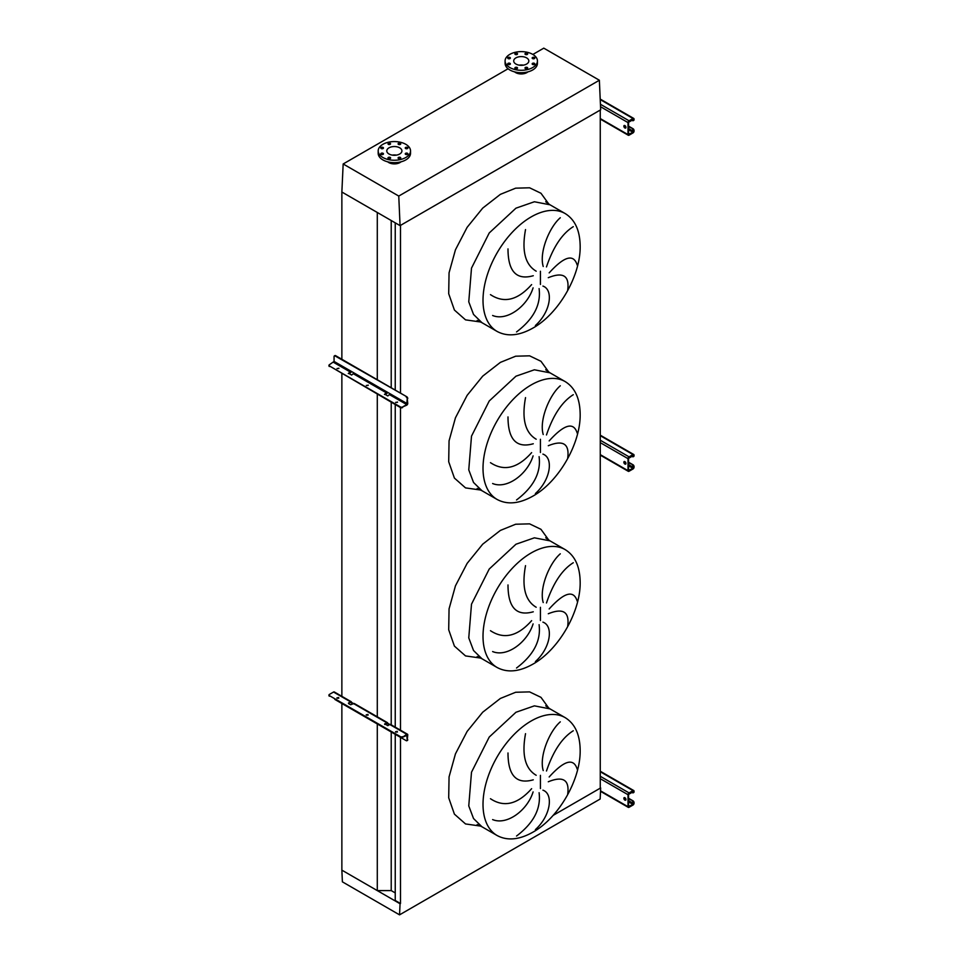 <?xml version="1.0" encoding="UTF-8"?>
<svg xmlns="http://www.w3.org/2000/svg" width="963" height="963" viewBox="0 0 963 963"><rect width="100%" height="100%" fill="white"/><g stroke="black" fill="none" stroke-linecap="round" stroke-linejoin="round"><path stroke-width="1.44" d="M567.713 289.935C569.578 275.767 563.102 271.686 548.284 277.693M549.175 272.878C564.306 256.17 573.659 253.582 577.222 265.114M573.274 226.678C562.163 233.6 553.219 247.022 546.478 266.92M543.216 266.486C538.955 252.15 549.608 226.883 560.285 217.758M542.915 286.071C553.749 289.839 550.692 311.831 535.404 325.518M567.713 457.967C569.578 443.799 563.102 439.718 548.284 445.725M549.175 440.91C564.306 424.202 573.659 421.613 577.222 433.145M573.274 394.71C562.163 401.631 553.219 415.041 546.478 434.951M543.216 434.518C538.955 420.181 549.608 394.914 560.285 385.79M542.915 454.103C553.749 457.858 550.692 479.863 535.404 493.55M567.713 625.998C569.578 611.83 563.102 607.749 548.284 613.756M549.175 608.941C564.306 592.233 573.659 589.645 577.222 601.177M573.274 562.741C562.163 569.663 553.219 583.072 546.478 602.97M543.216 602.549C538.955 588.212 549.608 562.946 560.285 553.821M542.915 622.134C553.749 625.89 550.692 647.894 535.404 661.581M567.713 794.03C569.578 779.861 563.102 775.769 548.284 781.775M549.175 776.972C564.306 760.264 573.659 757.676 577.222 769.208M573.274 730.773C562.163 737.694 553.219 751.104 546.478 771.002M543.216 770.581C538.955 756.244 549.608 730.977 560.285 721.853M542.915 790.166C553.749 793.921 550.692 815.926 535.404 829.6M516.541 836.028C533.622 823.124 541.134 808.679 539.099 792.705M490.468 798.724C503.974 807.692 517.697 804.358 531.624 788.697M533.093 791.923C527.399 810.352 506.923 825.592 492.623 819.585M525.533 733.674C521.609 754.896 525.16 768.775 536.186 775.275M533.273 779.825C516.469 784.556 508.043 775.6 507.995 752.982M516.541 667.997C533.622 655.093 541.134 640.648 539.099 624.686M490.468 630.693C503.974 639.661 517.697 636.326 531.624 620.666M533.093 623.904C527.399 642.321 506.923 657.56 492.623 651.554M525.533 565.642C521.609 586.876 525.16 600.743 536.186 607.244M533.273 611.794C516.469 616.525 508.043 607.569 507.995 584.95M516.541 499.966C533.622 487.061 541.134 472.616 539.099 456.655M490.468 462.661C503.974 471.641 517.697 468.295 531.624 452.634M533.093 455.872C527.399 474.29 506.923 489.529 492.623 483.522M525.533 397.611C521.609 418.845 525.16 432.712 536.186 439.212M533.273 443.762C516.469 448.493 508.043 439.537 507.995 416.919M516.541 331.934C533.622 319.03 541.134 304.597 539.099 288.623M490.468 294.63C503.974 303.61 517.697 300.263 531.624 284.603M533.093 287.841C527.399 306.27 506.923 321.498 492.623 315.491M525.533 229.579C521.609 250.813 525.16 264.681 536.186 271.193M533.273 275.731C516.469 280.462 508.043 271.518 507.995 248.887M399.549 914.85L400.066 903.751L341.865 870.143L342.383 881.843L399.549 914.85L600.154 799.025L600.671 787.927L553.123 815.384L600.262 788.167L600.262 110.047L400.488 225.39L400.488 393.121M395.239 734.312L395.239 900.477L400.488 903.511L400.488 737.333M400.488 730.183L400.488 406.976A1.469 0.855 -0 0 0 402.558 406.976L406.723 405.182A1.469 0.855 120 0 0 407.758 403.377L407.241 398.814L406.723 404.58L402.558 406.976M395.239 727.149L395.239 404.544M395.239 390.087L395.239 222.838M341.865 703.496L341.865 870.143L377.291 890.594L391.219 890.594L391.219 731.988M391.219 724.826L391.219 402.233M391.219 387.764L391.219 220.515M391.219 890.594L395.239 892.918M377.291 890.594L377.291 723.947M377.291 717.291L377.291 394.192M377.291 379.723L377.291 212.474L341.865 192.022L400.066 225.631L600.671 109.806L599.371 80.242L543.782 48.15L532.864 54.458M341.865 696.827L341.865 373.728M341.865 359.271L341.865 192.022L343.165 163.975L508.079 68.758M534.429 57.491A1.324 0.758 0 0 0 532.551 58.574A1.324 0.758 0 0 0 534.429 57.491M527.267 53.362A1.324 0.758 0 0 0 525.389 54.446A1.324 0.758 0 0 0 527.267 53.362M517.143 53.362A1.324 0.758 0 0 0 515.265 54.446A1.324 0.758 0 0 0 517.143 53.362M509.981 57.491A1.324 0.758 0 0 0 508.103 58.574A1.324 0.758 0 0 0 509.981 57.491M509.981 63.341A1.324 0.758 0 0 0 508.103 64.425A1.324 0.758 0 0 0 509.981 63.341M517.143 67.47A1.324 0.758 0 0 0 515.265 68.554A1.324 0.758 0 0 0 517.143 67.47M527.267 67.47A1.324 0.758 0 0 0 525.389 68.554A1.324 0.758 0 0 0 527.267 67.47M534.429 63.341A1.324 0.758 0 0 0 532.551 64.425A1.324 0.758 0 0 0 534.429 63.341M532.695 67.554A16.166 9.341 180 0 1 515.073 69.577A16.166 9.341 180 0 1 505.094 60.958A16.166 9.341 180 0 1 509.836 54.361A16.166 9.341 180 0 1 527.447 52.327A16.166 9.341 180 0 1 537.438 60.958A16.166 9.341 180 0 1 532.695 67.554M537.438 60.958L537.438 63.353A16.166 9.341 180 0 1 532.695 69.962A16.166 9.341 180 0 1 515.073 71.984A16.166 9.341 180 0 1 505.094 63.353L505.094 60.958M527.905 71.864A7.933 4.586 180 0 1 526.881 72.598A7.933 4.586 180 0 1 514.627 71.864M523.354 65.159A7.572 4.37 0 0 0 519.177 65.159M515.915 57.864A7.572 4.37 180 0 1 524.161 56.925A7.572 4.37 180 0 1 528.831 60.958A7.572 4.37 180 0 1 526.617 64.052A7.572 4.37 180 0 1 518.371 64.99A7.572 4.37 180 0 1 513.7 60.958A7.572 4.37 180 0 1 515.915 57.864M407.505 147.447A1.324 0.758 0 0 0 405.64 148.531A1.324 0.758 0 0 0 407.505 147.447M400.355 143.318A1.324 0.758 0 0 0 398.477 144.39A1.324 0.758 0 0 0 400.355 143.318M390.22 143.318A1.324 0.758 0 0 0 388.354 144.39A1.324 0.758 0 0 0 390.22 143.318M383.069 147.447A1.324 0.758 0 0 0 381.192 148.531A1.324 0.758 0 0 0 383.069 147.447M383.069 153.298A1.324 0.758 0 0 0 381.192 154.381A1.324 0.758 0 0 0 383.069 153.298M390.22 157.426A1.324 0.758 0 0 0 388.354 158.51A1.324 0.758 0 0 0 390.22 157.426M400.355 157.426A1.324 0.758 0 0 0 398.477 158.51A1.324 0.758 0 0 0 400.355 157.426M407.505 153.298A1.324 0.758 0 0 0 405.64 154.381A1.324 0.758 0 0 0 407.505 153.298M405.784 157.511A16.166 9.341 180 0 1 388.161 159.533A16.166 9.341 180 0 1 378.182 150.914A16.166 9.341 180 0 1 382.925 144.306A16.166 9.341 180 0 1 400.536 142.283A16.166 9.341 180 0 1 410.527 150.914A16.166 9.341 180 0 1 405.784 157.511M410.527 150.914L410.527 153.31A16.166 9.341 180 0 1 405.784 159.918A16.166 9.341 180 0 1 388.161 161.94A16.166 9.341 180 0 1 378.182 153.31L378.182 150.914M396.443 155.115A7.572 4.37 0 0 0 392.266 155.115M389.004 147.821A7.572 4.37 180 0 1 397.25 146.87A7.572 4.37 180 0 1 401.92 150.914A7.572 4.37 180 0 1 399.705 154.008A7.572 4.37 180 0 1 391.459 154.947A7.572 4.37 180 0 1 386.777 150.914A7.572 4.37 180 0 1 389.004 147.821M400.993 161.82A7.933 4.586 180 0 1 399.97 162.554A7.933 4.586 180 0 1 387.716 161.82M400.066 225.631L398.766 196.067L343.165 163.975M398.766 196.067L599.371 80.242M624.891 125.587A1.469 0.855 -120 0 0 624.156 125.515A1.469 0.855 -120 0 0 623.94 126.695A1.469 0.855 -120 0 0 624.891 127.995A1.469 0.855 -120 0 0 625.625 128.067A1.469 0.855 -120 0 0 625.854 126.887A1.469 0.855 -120 0 0 624.891 125.587M625.842 127.826A1.469 0.855 60 0 1 625.408 127.694A1.469 0.855 60 0 1 624.469 125.443M628.538 126.129L633.004 128.705A1.469 0.855 60 0 1 634.039 130.511L633.004 132.304L628.538 134.29L628.538 122.289L634.039 119.111A1.469 0.855 120 0 0 633.738 118.437A1.469 0.855 120 0 0 633.004 118.509L629.056 120.784A1.469 0.855 120 0 0 628.008 122.59L628.008 134.591A1.469 0.855 120 0 0 628.321 135.265A1.469 0.855 120 0 0 629.056 135.193L633.004 132.906A1.469 0.855 120 0 0 634.039 131.112L634.039 130.511M628.538 126.731L633.004 128.705M634.039 119.713A1.469 0.855 60 0 1 633.738 120.375A1.469 0.855 60 0 1 633.425 120.447M631.439 120.002L632.486 120.604A1.469 0.855 -120 0 0 633.221 120.676A1.469 0.855 -120 0 0 633.522 120.002M633.522 130.812A1.469 0.855 -120 0 0 632.486 129.006M368.107 385.429L366.337 385.429M366.494 385.549L368.251 385.14L366.494 385.549M338.795 368.516L337.026 368.516M337.182 368.636L338.94 368.215L337.182 368.636M397.418 402.353L395.649 402.353M395.805 402.474L397.563 402.053L395.805 402.474M351.435 371.453A1.469 0.855 -60 0 1 350.484 372.717L348.305 373.548L351.014 371.212L354.131 373.006L351.627 375.052L348.51 373.247M387.608 392.338A1.469 0.855 -60 0 1 386.657 393.59L384.466 394.433L387.186 392.097L390.304 393.891L387.8 395.937L384.682 394.132M334.679 355.829A1.469 0.855 60 0 1 334.895 355.6A1.469 0.855 60 0 1 335.63 355.672L335.112 355.973A1.469 0.855 -120 0 0 334.366 355.901A1.469 0.855 -120 0 0 334.065 356.575L334.065 361.426L329.394 364.736A1.469 0.855 -0 0 0 328.961 365.326A1.469 0.855 -0 0 0 329.394 365.928L400.488 407.578A1.469 0.855 180 0 0 402.558 407.578M329.394 366.53A1.469 0.855 180 0 1 328.961 365.928A1.469 0.855 180 0 1 329.057 365.627M329.394 365.928L400.488 406.976M335.63 355.672L406.723 396.72A1.469 0.855 60 0 1 407.758 398.513M335.112 355.973L406.723 396.72M407.241 398.814A1.469 0.855 -120 0 0 406.205 397.021M624.891 461.65A1.469 0.855 -120 0 0 624.156 461.578A1.469 0.855 -120 0 0 623.94 462.758A1.469 0.855 -120 0 0 624.891 464.046A1.469 0.855 -120 0 0 625.625 464.118A1.469 0.855 -120 0 0 625.854 462.95A1.469 0.855 -120 0 0 624.891 461.65M625.842 463.889A1.469 0.855 60 0 1 625.408 463.745A1.469 0.855 60 0 1 624.469 461.506M628.538 462.192L633.004 464.768A1.469 0.855 60 0 1 634.039 466.574L633.004 468.367L628.538 470.353L628.538 458.352L634.039 455.162A1.469 0.855 120 0 0 633.738 454.5A1.469 0.855 120 0 0 633.004 454.572L629.056 456.847A1.469 0.855 120 0 0 628.008 458.653L628.008 470.654A1.469 0.855 120 0 0 628.321 471.328A1.469 0.855 120 0 0 629.056 471.256L633.004 468.969A1.469 0.855 120 0 0 634.039 467.175L634.039 466.574M628.538 462.794L633.004 464.768M634.039 455.764A1.469 0.855 60 0 1 633.738 456.438A1.469 0.855 60 0 1 633.425 456.51M631.439 456.065L632.486 456.667A1.469 0.855 -120 0 0 633.221 456.739A1.469 0.855 -120 0 0 633.522 456.065M633.522 466.874A1.469 0.855 -120 0 0 632.486 465.069M624.891 797.713A1.469 0.855 -120 0 0 624.156 797.641A1.469 0.855 -120 0 0 623.94 798.809A1.469 0.855 -120 0 0 624.891 800.109A1.469 0.855 -120 0 0 625.625 800.181A1.469 0.855 -120 0 0 625.854 799.001A1.469 0.855 -120 0 0 624.891 797.713M625.842 799.952A1.469 0.855 60 0 1 625.408 799.808A1.469 0.855 60 0 1 624.469 797.569M628.538 798.255L633.004 800.831A1.469 0.855 60 0 1 634.039 802.624L633.004 804.43L628.538 806.416L628.538 794.403L634.039 791.225A1.469 0.855 120 0 0 633.738 790.551A1.469 0.855 120 0 0 633.004 790.623L629.056 792.91A1.469 0.855 120 0 0 628.008 794.704L628.008 806.705A1.469 0.855 120 0 0 628.321 807.379A1.469 0.855 120 0 0 629.056 807.307L633.004 805.032A1.469 0.855 120 0 0 634.039 803.226L634.039 802.624M628.538 798.845L633.004 800.831M634.039 791.827A1.469 0.855 60 0 1 633.738 792.501A1.469 0.855 60 0 1 633.425 792.573M631.439 792.128L632.486 792.73A1.469 0.855 -120 0 0 633.221 792.802A1.469 0.855 -120 0 0 633.522 792.128M633.522 802.925A1.469 0.855 -120 0 0 632.486 801.132M397.262 731.338L395.504 731.76L397.262 731.338M395.649 732.061L397.418 732.061M338.639 697.489L336.881 697.91L338.639 697.489M337.026 698.211L338.795 698.211M367.95 714.414L366.193 714.835L367.95 714.414M366.337 715.136L368.107 715.136M384.682 723.839L387.8 725.633L389.774 724.489L387.704 723.297A1.469 0.855 120 0 0 387.391 722.623A1.469 0.855 120 0 0 386.657 722.695L384.682 724.429L387.03 723.261L389.257 724.79M406.723 734.877L407.241 740.041L407.758 734.877A1.469 0.855 120 0 0 407.457 734.203A1.469 0.855 120 0 0 406.723 734.275L402.558 737.273L407.241 735.178M386.657 722.695L351.531 702.412A1.469 0.855 120 0 0 351.23 701.738A1.469 0.855 120 0 0 350.484 701.81L348.51 703.556L350.592 704.747L353.614 703.616A1.469 0.855 -60 0 1 354.348 703.544L387.391 722.623M406.723 734.275L389.774 724.489A1.469 0.855 -60 0 1 390.509 724.417L407.457 734.203M334.787 699.343A1.469 0.855 -120 0 0 335.112 699.595L406.205 740.643A1.469 0.855 -120 0 0 406.94 740.716A1.469 0.855 -120 0 0 407.241 740.041M353.084 703.917L350.484 702.412L351.531 702.412M351.23 701.738L334.281 691.952A1.469 0.855 120 0 0 333.547 692.024L329.394 694.431A1.469 0.855 0 0 0 328.961 695.033A1.469 0.855 0 0 0 329.394 695.635L400.488 736.671A1.469 0.855 0 0 0 402.558 736.671M329.394 696.225A1.469 0.855 180 0 1 328.961 695.635A1.469 0.855 180 0 1 329.057 695.334M348.51 702.954L350.484 702.412M402.558 737.273A1.469 0.855 180 0 1 400.488 737.273M329.394 695.635L400.488 736.671M407.758 739.74A1.469 0.855 60 0 1 407.457 740.415A1.469 0.855 60 0 1 407.144 740.475M387.704 723.297L386.657 723.297M565.173 213.557L549.993 204.794L534.381 201.761L515.963 208.164L489.228 232.962L471.497 268.135L468.764 301.828L473.519 314.432L481.933 322.677L497.113 331.441C507.308 336.894 519.25 335.774 532.924 328.07C558.853 313.649 580.894 275.225 580.159 245.685C579.87 230.277 574.875 219.564 565.173 213.557A68.06 39.29 120 0 0 531.143 216.928A68.06 39.29 120 0 0 486.676 276.899A68.06 39.29 120 0 0 497.113 331.441M480.742 322.015L465.526 319.86L454.404 310.038L448.698 293.715L449.059 272.818L455.451 249.79L467.127 227.328L482.716 208.104L500.375 194.357L515.65 188.17L529.59 187.797L540.977 193.262L548.826 204.084M540.424 284.458L540.424 271.253M565.173 381.589L549.993 372.825L534.381 369.792L515.963 376.196L489.228 400.993L471.497 436.167L468.764 469.86L473.519 482.463L481.933 490.709L497.113 499.46C507.308 504.925 519.25 503.805 532.924 496.101C558.853 481.681 580.894 443.257 580.159 413.717C579.87 398.309 574.875 387.595 565.173 381.589A68.06 39.29 120 0 0 531.143 384.959A68.06 39.29 120 0 0 486.676 444.93A68.06 39.29 120 0 0 497.113 499.46M480.742 490.047L465.526 487.892L454.404 478.069L448.698 461.746L449.059 440.837L455.451 417.81L467.127 395.36L482.716 376.136L500.375 362.389L515.65 356.202L529.59 355.829L540.977 361.294L548.826 372.115M540.424 452.49L540.424 439.284M565.173 549.608L549.993 540.857L534.381 537.823L515.963 544.227L489.228 569.025L471.497 604.198L468.764 637.879L473.519 650.494L481.933 658.728L497.113 667.491C507.308 672.956 519.25 671.837 532.924 664.133C558.853 649.712 580.894 611.288 580.159 581.748C579.87 566.34 574.875 555.627 565.173 549.608A68.06 39.29 120 0 0 531.143 552.979A68.06 39.29 120 0 0 486.676 612.962A68.06 39.29 120 0 0 497.113 667.491M480.742 658.078L465.526 655.923L454.404 646.101L448.698 629.778L449.059 608.869L455.451 585.841L467.127 563.391L482.716 544.167L500.375 530.42L515.65 524.233L529.59 523.86L540.977 529.325L548.826 540.147M540.424 620.521L540.424 607.316M565.173 717.64L549.993 708.876L534.381 705.855L515.963 712.259L489.228 737.056L471.497 772.23L468.764 805.911L473.519 818.526L481.933 826.76L497.113 835.523C507.308 840.988 519.25 839.868 532.924 832.164C558.853 817.743 580.894 779.308 580.159 749.78C579.87 734.36 574.875 723.658 565.173 717.64A68.06 39.29 120 0 0 531.143 721.01A68.06 39.29 120 0 0 486.676 780.993A68.06 39.29 120 0 0 497.113 835.523M480.742 826.11L465.526 823.943L454.404 814.132L448.698 797.809L449.059 776.9L455.451 753.873L467.127 731.423L482.716 712.199L500.375 698.452L515.65 692.265L529.59 691.891L540.977 697.344L548.826 708.178M540.424 788.553L540.424 775.335M600.262 118.569L628.008 134.591M600.539 106.724L628.008 122.59M600.431 104.269L629.056 120.784M600.226 99.586L633.004 118.509M628.538 129.728L633.004 132.304M624.397 126.141L625.89 126.996M628.538 128.524L633.522 131.413M389.774 394.794L406.723 404.58M353.614 373.909L386.657 393M333.547 362.329L350.484 372.115M334.065 361.426L351.014 371.212M354.131 373.006L387.186 392.097M390.304 393.891L407.241 403.678M600.262 454.632L628.008 470.654M600.262 442.631L628.008 458.653M600.262 440.223L629.056 456.847M600.262 435.661L633.004 454.572M628.538 465.791L633.004 468.367M624.397 462.204L625.89 463.059M628.538 464.587L633.522 467.464M600.539 790.852L628.008 806.705M600.262 778.682L628.008 794.704M600.262 776.286L629.056 792.91M600.262 771.724L633.004 790.623M628.538 801.854L633.004 804.43M624.397 798.267L625.89 799.121M628.538 800.65L633.522 803.527M333.547 692.024L350.484 701.81M549.993 204.794L545.72 201.749M549.993 372.825L545.72 369.768M549.993 540.857L545.72 537.799M549.993 708.876L545.72 705.831M477.154 824.581L481.933 826.76M477.154 656.549L481.933 658.728M477.154 488.518L481.933 490.709M477.154 320.486L481.933 322.677M600.262 119.063L628.321 135.265M600.202 99.069L633.738 118.437M328.961 365.326L328.961 365.928M600.262 455.126L628.321 471.328M600.262 435.168L633.738 454.5M600.515 791.333L628.321 807.379M600.262 771.231L633.738 790.551M328.961 695.635L328.961 695.033"/></g></svg>
